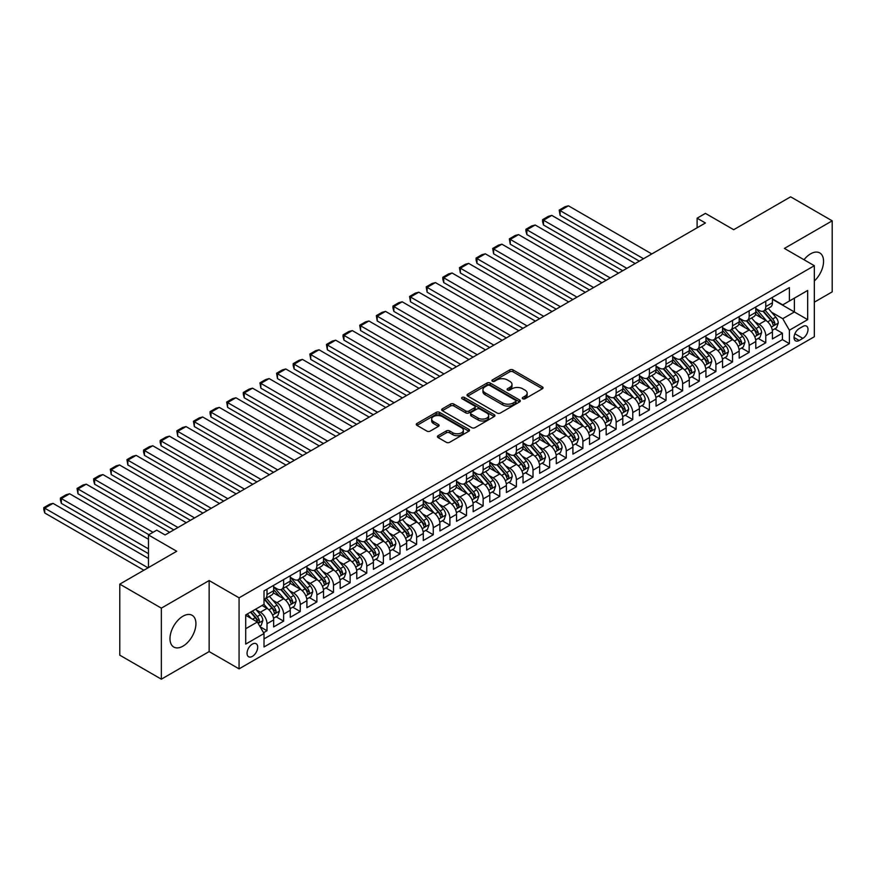 <?xml version="1.0" encoding="UTF-8"?>
<svg xmlns="http://www.w3.org/2000/svg" width="876" height="876" viewBox="0 0 876 876"><rect width="100%" height="100%" fill="white"/><g stroke="black" fill="none" stroke-linecap="round" stroke-linejoin="round"><path stroke-width="1.31" d="M522.753 398.766A1.621 0.931 0 0 0 525.042 398.766L542.375 388.758A2.31 1.336 0 0 0 543.054 387.816A2.31 1.336 0 0 0 542.375 386.874L513.007 369.913A2.31 1.336 0 0 0 509.744 369.913L492.4 379.921A1.621 0.931 0 0 0 491.929 380.578A1.621 0.931 0 0 0 492.4 381.246A1.621 0.931 0 0 0 494.688 381.246L496.933 379.943A7.38 4.26 0 0 1 507.379 379.943L509.821 381.356A7.38 4.26 0 0 1 511.989 384.378A7.38 4.26 0 0 1 509.821 387.389L507.576 388.681A1.621 0.931 0 0 0 507.105 389.349A1.621 0.931 0 0 0 507.576 390.006A1.621 0.931 0 0 0 509.865 390.006L512.11 388.714A7.38 4.26 0 0 1 522.556 388.714L524.998 390.127A7.38 4.26 0 0 1 527.166 393.138A7.38 4.26 0 0 1 524.998 396.149L522.753 397.452A1.621 0.931 0 0 0 522.282 398.109A1.621 0.931 0 0 0 522.753 398.766L522.753 397.452M182.964 646.149A18.341 10.589 120 0 0 194.943 629.986A18.341 10.589 120 0 0 192.129 615.291A18.341 10.589 120 0 0 182.964 616.2A18.341 10.589 120 0 0 170.973 632.362A18.341 10.589 120 0 0 173.787 647.057A18.341 10.589 120 0 0 182.964 646.149M814.33 280.999A18.341 10.589 120 0 0 819.761 252.934A18.341 10.589 120 0 0 810.585 253.843A18.341 10.589 120 0 0 803.993 259.734M252.376 656.376A7.523 4.347 120 0 0 257.292 649.74A7.523 4.347 120 0 0 256.131 643.718A7.523 4.347 120 0 0 252.376 644.09A7.523 4.347 120 0 0 247.459 650.715A7.523 4.347 120 0 0 248.609 656.748A7.523 4.347 120 0 0 252.376 656.376M438.099 435.679A2.31 1.336 0 0 0 437.42 436.62A2.31 1.336 0 0 0 438.099 437.562L446.344 442.325A2.31 1.336 0 0 0 449.607 442.325L468.857 431.2A2.31 1.336 0 0 0 469.536 430.258A2.31 1.336 0 0 0 468.857 429.317L439.489 412.355A2.31 1.336 0 0 0 436.226 412.355L416.965 423.48A2.31 1.336 0 0 0 416.286 424.422A2.31 1.336 0 0 0 416.965 425.364L426.919 431.112A2.31 1.336 0 0 0 430.182 431.112L438.427 426.349A2.31 1.336 0 0 0 439.106 425.407A2.31 1.336 0 0 0 438.427 424.466L433.489 421.619A6.176 3.57 0 0 1 431.682 419.1A6.176 3.57 0 0 1 435.492 415.804A6.176 3.57 0 0 1 442.216 416.571L461.553 427.74A6.176 3.57 0 0 1 463.371 430.258A6.176 3.57 0 0 1 459.55 433.554A6.176 3.57 0 0 1 452.826 432.777L449.607 430.915A2.31 1.336 0 0 0 446.344 430.915L438.099 435.679L438.099 437.562L446.344 432.843L446.344 430.915M814.33 302.176L832.2 291.861L832.2 220.829L790.634 196.826L733.694 229.709L705.432 213.383L697.11 218.19L705.432 222.986L165.082 534.951L156.771 530.144L148.46 534.951L148.46 567.582M161.348 608.141L161.348 679.174L209.145 651.58L209.145 580.547L161.348 608.141L119.782 584.139L176.722 551.267L148.46 534.951M209.145 580.547L239.071 597.826L814.33 265.702L814.33 336.734L239.071 668.859L239.071 597.826M832.2 220.829L784.403 248.423L814.33 265.702M497.097 413.023A2.31 1.336 0 0 0 500.36 413.023L519.61 401.898A2.31 1.336 0 0 0 520.289 400.956A2.31 1.336 0 0 0 519.61 400.014L490.242 383.053A2.31 1.336 0 0 0 486.979 383.053L467.718 394.178A2.31 1.336 0 0 0 467.039 395.12A2.31 1.336 0 0 0 467.718 396.061L497.097 413.023M462.736 399.117A1.621 0.931 0 0 1 464.368 399.346L464.368 397.43L494.239 414.666A2.31 1.336 0 0 1 494.918 415.607A2.31 1.336 0 0 1 494.239 416.549L474.978 427.674A2.31 1.336 0 0 1 471.715 427.674L442.347 410.713L442.347 408.829A2.31 1.336 0 0 0 441.668 409.771A2.31 1.336 0 0 0 442.347 410.713M442.347 408.829L450.582 404.066A2.31 1.336 0 0 1 453.845 404.066L465.758 410.943A2.31 1.336 0 0 0 469.021 410.943L474.496 407.789A2.31 1.336 0 0 0 475.164 406.847A2.31 1.336 0 0 0 474.496 405.906L462.09 398.744A1.621 0.931 0 0 1 461.619 398.087A1.621 0.931 0 0 1 462.616 397.222A1.621 0.931 0 0 1 464.368 397.43M161.348 679.174L119.782 655.171L119.782 584.139M263.556 632.735L267.005 630.742L260.106 626.767M256.175 609.805L260.347 612.215A9.406 5.431 60 0 1 267.005 623.734L273.651 619.901L273.651 626.909L283.627 621.15L276.06 616.781M272.808 600.213L276.98 602.622A9.406 5.431 60 0 1 283.627 614.142L290.274 610.298L290.274 617.306L300.249 611.547L292.694 607.178M289.43 590.61L293.602 593.019A9.406 5.431 60 0 1 300.249 604.539L306.907 600.706L306.907 607.703L316.882 601.954L309.316 597.585M306.053 581.018L310.235 583.427A9.406 5.431 60 0 1 316.882 594.946L323.529 591.103L323.529 598.111L333.504 592.351L325.938 587.982M322.686 571.415L326.858 573.824A9.406 5.431 60 0 1 333.504 585.343L340.162 581.5L340.162 588.508L350.137 582.748L342.571 578.379M339.308 561.812L343.48 564.221A9.406 5.431 60 0 1 350.137 575.74L356.784 571.908L356.784 578.916L366.759 573.156L359.193 568.787M355.93 552.219L360.113 554.628A9.406 5.431 60 0 1 366.759 566.148L373.406 562.304L373.406 569.312L383.381 563.553L375.815 559.184M372.563 542.616L376.735 545.025A9.406 5.431 60 0 1 383.381 556.545L390.039 552.712L390.039 559.709L400.014 553.95L392.448 549.591M389.185 533.024L393.357 535.433A9.406 5.431 60 0 1 400.014 546.952L406.661 543.109L406.661 550.117L416.637 544.357L409.07 539.988M405.807 523.421L409.99 525.83A9.406 5.431 60 0 1 416.637 537.349L423.283 533.506L423.283 540.514L433.259 534.754L425.692 530.385M422.44 513.818L426.612 516.227A9.406 5.431 60 0 1 433.259 527.746L439.916 523.914L439.916 530.922L449.892 525.162L442.325 520.793M439.062 504.226L443.234 506.635A9.406 5.431 60 0 1 449.892 518.154L456.538 514.311L456.538 521.319L466.514 515.559L458.947 511.19M455.684 494.622L459.867 497.031A9.406 5.431 60 0 1 466.514 508.551L473.16 504.707L473.16 511.715L483.136 505.956L475.569 501.598M472.317 485.019L476.489 487.439A9.406 5.431 60 0 1 483.136 498.948L489.793 495.115L489.793 502.123L499.769 496.363L492.202 491.994M488.939 475.427L493.111 477.836A9.406 5.431 60 0 1 499.769 489.355L506.416 485.512L506.416 492.52L516.391 486.76L508.825 482.391M505.561 465.824L509.744 468.233A9.406 5.431 60 0 1 516.391 479.752L523.038 475.92L523.038 482.928L533.013 477.168L525.447 472.799M522.195 456.232L526.366 458.641A9.406 5.431 60 0 1 533.013 470.16L539.671 466.317L539.671 473.325L549.646 467.565L542.08 463.196M538.817 446.629L542.989 449.038A9.406 5.431 60 0 1 549.646 460.557L556.293 456.714L556.293 463.722L566.268 457.962L558.702 453.604M555.439 437.025L559.622 439.445A9.406 5.431 60 0 1 566.268 450.954L572.915 447.121L572.915 454.129L582.89 448.37L575.335 444.001M572.072 427.433L576.244 429.842A9.406 5.431 60 0 1 582.89 441.362L589.548 437.518L589.548 444.526L599.523 438.766L591.957 434.397M588.694 417.83L592.866 420.239A9.406 5.431 60 0 1 599.523 431.759L606.17 427.926L606.17 434.934L616.146 429.174L608.579 424.805M605.327 408.238L609.499 410.647A9.406 5.431 60 0 1 616.146 422.166L622.792 418.323L622.792 425.331L632.768 419.571L625.212 415.202M621.949 398.635L626.121 401.044A9.406 5.431 60 0 1 632.768 412.563L639.425 408.72L639.425 415.728L649.401 409.968L641.834 405.599M638.571 389.032L642.743 391.441A9.406 5.431 60 0 1 649.401 402.96L656.047 399.127L656.047 406.135L666.023 400.376L658.456 396.007M655.204 379.439L659.376 381.848A9.406 5.431 60 0 1 666.023 393.368L672.669 389.524L672.669 396.532L682.645 390.773L675.089 386.404M671.826 369.836L675.998 372.245A9.406 5.431 60 0 1 682.645 383.765L689.303 379.932L689.303 386.929L699.278 381.18L691.712 376.811M688.448 360.244L692.62 362.653A9.406 5.431 60 0 1 699.278 374.172L705.925 370.329L705.925 377.337L715.9 371.577L708.334 367.208M705.081 350.641L709.253 353.05A9.406 5.431 60 0 1 715.9 364.569L722.558 360.726L722.558 367.734L732.533 361.974L724.967 357.605M721.704 341.038L725.875 343.447A9.406 5.431 60 0 1 732.533 354.966L739.18 351.134L739.18 358.142L749.155 352.382L741.589 348.013M738.326 331.446L742.509 333.855A9.406 5.431 60 0 1 749.155 345.374L755.802 341.53L755.802 348.538L765.777 342.779L765.777 335.771A9.406 5.431 -120 0 0 759.131 324.251L754.959 321.842M758.211 338.41L765.777 342.779M273.651 619.901A9.406 5.431 -120 0 0 267.005 608.382L262.012 605.502M290.274 610.298A9.406 5.431 -120 0 0 283.627 598.779L273.345 592.844M306.907 600.706A9.406 5.431 -120 0 0 300.249 589.187L289.978 583.241M323.529 591.103A9.406 5.431 -120 0 0 316.882 579.583L306.6 573.649M340.162 581.5A9.406 5.431 -120 0 0 333.504 569.98L323.222 564.045M356.784 571.908A9.406 5.431 -120 0 0 350.137 560.388L339.855 554.453M373.406 562.304A9.406 5.431 -120 0 0 366.759 550.785L356.477 544.85M390.039 552.712A9.406 5.431 -120 0 0 383.381 541.193L373.099 535.247M406.661 543.109A9.406 5.431 -120 0 0 400.014 531.59L389.732 525.655M423.283 533.506A9.406 5.431 -120 0 0 416.637 521.986L406.355 516.052M439.916 523.914A9.406 5.431 -120 0 0 433.259 512.394L422.977 506.459M456.538 514.311A9.406 5.431 -120 0 0 449.892 502.791L439.61 496.856M473.16 504.707A9.406 5.431 -120 0 0 466.514 493.199L456.232 487.253M489.793 495.115A9.406 5.431 -120 0 0 483.136 483.596L472.854 477.661M506.416 485.512A9.406 5.431 -120 0 0 499.769 473.993L489.487 468.058M523.038 475.92A9.406 5.431 -120 0 0 516.391 464.4L506.109 458.466M539.671 466.317A9.406 5.431 -120 0 0 533.013 454.797L522.731 448.862M556.293 456.714A9.406 5.431 -120 0 0 549.646 445.194L539.364 439.259M572.915 447.121A9.406 5.431 -120 0 0 566.268 435.602L555.986 429.667M589.548 437.518A9.406 5.431 -120 0 0 582.89 425.999L572.608 420.064M606.17 427.926A9.406 5.431 -120 0 0 599.523 416.407L589.241 410.472M622.792 418.323A9.406 5.431 -120 0 0 616.146 406.803L605.863 400.869M639.425 408.72A9.406 5.431 -120 0 0 632.768 397.2L622.486 391.265M656.047 399.127A9.406 5.431 -120 0 0 649.401 387.608L639.119 381.673M672.669 389.524A9.406 5.431 -120 0 0 666.023 378.005L655.741 372.07M689.303 379.932A9.406 5.431 -120 0 0 682.645 368.413L672.363 362.467M705.925 370.329A9.406 5.431 -120 0 0 699.278 358.81L688.996 352.875M722.558 360.726A9.406 5.431 -120 0 0 715.9 349.206L705.618 343.272M739.18 351.134A9.406 5.431 -120 0 0 732.533 339.614L722.251 333.679M755.802 341.53A9.406 5.431 -120 0 0 749.155 330.011L738.873 324.076M802.854 326.463L799.197 328.577A7.293 4.205 120 0 0 794.433 334.993A7.293 4.205 120 0 0 795.55 340.841A7.293 4.205 120 0 0 799.197 340.479L802.854 338.366A7.293 4.205 120 0 0 807.617 331.938A7.293 4.205 120 0 0 806.5 326.102A7.293 4.205 120 0 0 802.854 326.463M245.718 628.727L257.358 622.015L264.015 633.534L264.015 646.97L789.385 343.644L789.385 330.208L782.739 318.689L771.581 312.239M264.015 633.534L245.718 644.09L245.718 614.908L264.015 604.352L264.015 590.906L789.385 287.58L789.385 301.026L807.672 290.46L807.672 319.641L789.385 330.208M273.651 586.876L276.98 588.803A9.406 5.431 60 0 0 281.678 589.263L288.335 585.42A9.406 5.431 -120 0 0 290.274 581.117L290.274 575.74M290.274 577.284L293.602 579.2A9.406 5.431 60 0 0 298.311 579.66L304.957 575.828A9.406 5.431 -120 0 0 306.907 571.524L306.907 566.148M306.907 567.681L310.235 569.597A9.406 5.431 60 0 0 314.933 570.068L321.58 566.225A9.406 5.431 -120 0 0 323.529 561.921L323.529 556.545M323.529 558.078L326.858 560.005A9.406 5.431 60 0 0 331.555 560.465L338.213 556.632A9.406 5.431 -120 0 0 340.162 552.318L340.162 546.942M340.162 548.486L343.48 550.402A9.406 5.431 60 0 0 348.188 550.873L354.835 547.029A9.406 5.431 -120 0 0 356.784 542.726L356.784 537.349M356.784 538.882L360.113 540.799A9.406 5.431 60 0 0 364.81 541.269L371.457 537.426A9.406 5.431 -120 0 0 373.406 533.123L373.406 527.746M373.406 529.29L376.735 531.206A9.406 5.431 60 0 0 381.432 531.666L388.09 527.834A9.406 5.431 -120 0 0 390.039 523.53L390.039 518.154M390.039 519.687L393.357 521.603A9.406 5.431 60 0 0 398.065 522.074L404.712 518.231A9.406 5.431 -120 0 0 406.661 513.927L406.661 508.551M406.661 510.084L409.99 512.011A9.406 5.431 60 0 0 414.687 512.471L421.334 508.638A9.406 5.431 -120 0 0 423.283 504.324L423.283 498.948M423.283 500.492L426.612 502.408A9.406 5.431 60 0 0 431.31 502.879L437.967 499.035A9.406 5.431 -120 0 0 439.916 494.732L439.916 489.355M439.916 490.889L443.234 492.805A9.406 5.431 60 0 0 447.943 493.276L454.589 489.432A9.406 5.431 -120 0 0 456.538 485.129L456.538 479.752M456.538 481.285L459.867 483.213A9.406 5.431 60 0 0 464.565 483.672L471.211 479.84A9.406 5.431 -120 0 0 473.16 475.537L473.16 470.16M473.16 471.693L476.489 473.609A9.406 5.431 60 0 0 481.187 474.08L487.844 470.237A9.406 5.431 -120 0 0 489.793 465.933L489.793 460.557M489.793 462.09L493.111 464.017A9.406 5.431 60 0 0 497.82 464.477L504.466 460.634A9.406 5.431 -120 0 0 506.416 456.33L506.416 450.954M506.416 452.498L509.744 454.414A9.406 5.431 60 0 0 514.442 454.885L521.089 451.041A9.406 5.431 -120 0 0 523.038 446.738L523.038 441.362M523.038 442.895L526.366 444.811A9.406 5.431 60 0 0 531.064 445.282L537.722 441.438A9.406 5.431 -120 0 0 539.671 437.135L539.671 431.759M539.671 433.291L542.989 435.219A9.406 5.431 60 0 0 547.697 435.679L554.344 431.846A9.406 5.431 -120 0 0 556.293 427.532L556.293 422.166M556.293 423.699L559.622 425.616A9.406 5.431 60 0 0 564.319 426.086L570.966 422.243A9.406 5.431 -120 0 0 572.915 417.94L572.915 412.563M572.915 414.096L576.244 416.023A9.406 5.431 60 0 0 580.952 416.483L587.599 412.64A9.406 5.431 -120 0 0 589.548 408.336L589.548 402.96M589.548 404.504L592.866 406.42A9.406 5.431 60 0 0 597.574 406.88L604.221 403.048A9.406 5.431 -120 0 0 606.17 398.744L606.17 393.368M606.17 394.901L609.499 396.817A9.406 5.431 60 0 0 614.196 397.288L620.854 393.444A9.406 5.431 -120 0 0 622.792 389.141L622.792 383.765M622.792 385.298L626.121 387.225A9.406 5.431 60 0 0 630.83 387.685L637.476 383.852A9.406 5.431 -120 0 0 639.425 379.538L639.425 374.172M639.425 375.705L642.743 377.622A9.406 5.431 60 0 0 647.452 378.093L654.098 374.249A9.406 5.431 -120 0 0 656.047 369.946L656.047 364.569M656.047 366.102L659.376 368.03A9.406 5.431 60 0 0 664.074 368.489L670.731 364.646A9.406 5.431 -120 0 0 672.669 360.343L672.669 354.966M672.669 356.51L675.998 358.426A9.406 5.431 60 0 0 680.707 358.886L687.353 355.054A9.406 5.431 -120 0 0 689.303 350.75L689.303 345.374M689.303 346.907L692.62 348.823A9.406 5.431 60 0 0 697.329 349.294L703.976 345.451A9.406 5.431 -120 0 0 705.925 341.147L705.925 335.771M705.925 337.304L709.253 339.231A9.406 5.431 60 0 0 713.951 339.691L720.609 335.858A9.406 5.431 -120 0 0 722.558 331.544L722.558 326.168M722.558 327.712L725.875 329.628A9.406 5.431 60 0 0 730.584 330.099L737.231 326.255A9.406 5.431 -120 0 0 739.18 321.952L739.18 316.575M739.18 318.108L742.509 320.025A9.406 5.431 60 0 0 747.206 320.496L753.853 316.652A9.406 5.431 -120 0 0 755.802 312.349L755.802 306.972M264.015 638.9L782.41 339.614L782.41 333.176L772.435 338.935L772.435 331.927A9.406 5.431 -120 0 0 765.777 320.419L755.495 314.473M755.802 308.516L759.131 310.433A9.406 5.431 -120 0 0 763.828 310.892A9.406 5.431 -120 0 0 765.777 306.589L765.777 301.213M763.828 310.892L770.486 307.06A9.406 5.431 -120 0 0 772.435 302.757L772.435 297.38M267.005 589.187L267.005 594.552A9.406 5.431 60 0 1 265.056 598.866A9.406 5.431 60 0 1 264.015 599.239M265.056 598.866L271.702 595.023A9.406 5.431 -120 0 0 273.651 590.72L273.651 585.343M283.627 579.583L283.627 584.96A9.406 5.431 60 0 1 281.678 589.263M300.249 569.98L300.249 575.357A9.406 5.431 60 0 1 298.311 579.66M316.882 560.388L316.882 565.765A9.406 5.431 60 0 1 314.933 570.068M333.504 550.785L333.504 556.161A9.406 5.431 60 0 1 331.555 560.465M350.137 541.193L350.137 546.558A9.406 5.431 60 0 1 348.188 550.873M366.759 531.59L366.759 536.966A9.406 5.431 60 0 1 364.81 541.269M383.381 521.986L383.381 527.363A9.406 5.431 60 0 1 381.432 531.666M400.014 512.394L400.014 517.771A9.406 5.431 60 0 1 398.065 522.074M416.637 502.791L416.637 508.168A9.406 5.431 60 0 1 414.687 512.471M433.259 493.188L433.259 498.564A9.406 5.431 60 0 1 431.31 502.879M449.892 483.596L449.892 488.972A9.406 5.431 60 0 1 447.943 493.276M466.514 473.993L466.514 479.369A9.406 5.431 60 0 1 464.565 483.672M483.136 464.4L483.136 469.777A9.406 5.431 60 0 1 481.187 474.08M499.769 454.797L499.769 460.174A9.406 5.431 60 0 1 497.82 464.477M516.391 445.194L516.391 450.571A9.406 5.431 60 0 1 514.442 454.885M533.013 435.602L533.013 440.978A9.406 5.431 60 0 1 531.064 445.282M549.646 425.999L549.646 431.375A9.406 5.431 60 0 1 547.697 435.679M566.268 416.407L566.268 421.783A9.406 5.431 60 0 1 564.319 426.086M582.89 406.803L582.89 412.18A9.406 5.431 60 0 1 580.952 416.483M599.523 397.2L599.523 402.577A9.406 5.431 60 0 1 597.574 406.88M616.146 387.608L616.146 392.985A9.406 5.431 60 0 1 614.196 397.288M632.768 378.005L632.768 383.381A9.406 5.431 60 0 1 630.83 387.685M649.401 368.413L649.401 373.778A9.406 5.431 60 0 1 647.452 378.093M666.023 358.81L666.023 364.186A9.406 5.431 60 0 1 664.074 368.489M682.645 349.206L682.645 354.583A9.406 5.431 60 0 1 680.707 358.886M699.278 339.614L699.278 344.991A9.406 5.431 60 0 1 697.329 349.294M715.9 330.011L715.9 335.388A9.406 5.431 60 0 1 713.951 339.691M732.533 320.408L732.533 325.784A9.406 5.431 60 0 1 730.584 330.099M749.155 310.816L749.155 316.192A9.406 5.431 60 0 1 747.206 320.496M749.155 345.374L749.155 352.382M732.533 354.966L732.533 361.974M715.9 364.569L715.9 371.577M699.278 374.172L699.278 381.18M682.645 383.765L682.645 390.773M666.023 393.368L666.023 400.376M649.401 402.96L649.401 409.968M632.768 412.563L632.768 419.571M616.146 422.166L616.146 429.174M599.523 431.759L599.523 438.766M582.89 441.362L582.89 448.37M566.268 450.954L566.268 457.962M549.646 460.557L549.646 467.565M533.013 470.16L533.013 477.168M516.391 479.752L516.391 486.76M499.769 489.355L499.769 496.363M483.136 498.948L483.136 505.956M466.514 508.551L466.514 515.559M449.892 518.154L449.892 525.162M433.259 527.746L433.259 534.754M416.637 537.349L416.637 544.357M400.014 546.952L400.014 553.95M383.381 556.545L383.381 563.553M366.759 566.148L366.759 573.156M350.137 575.74L350.137 582.748M333.504 585.343L333.504 592.351M316.882 594.946L316.882 601.954M300.249 604.539L300.249 611.547M283.627 614.142L283.627 621.15M267.005 623.734L267.005 630.742M257.358 622.015L245.718 615.291M782.739 318.689L794.379 311.965L794.379 298.147L807.672 290.46M772.435 299.296L807.672 319.641M772.435 298.913L782.739 304.859L789.385 301.026M209.145 651.58L239.071 668.859M697.11 218.19L697.11 227.782M774.844 328.818L782.41 333.176M782.41 339.614L789.385 343.644M523.399 398.996L524.998 398.076A7.38 4.26 0 0 0 527.166 395.054L527.166 393.138M511.989 384.378L511.989 386.294A7.38 4.26 0 0 1 509.821 389.305L508.222 390.236M542.375 386.874L542.375 388.758L513.007 371.829A2.31 1.336 0 0 0 509.744 371.829L493.046 381.476M519.588 401.92L490.242 384.98A2.31 1.336 0 0 0 486.979 384.98L467.751 396.072L467.718 394.178M515.537 401.613A1.621 0.931 0 0 0 516.008 400.956A1.621 0.931 0 0 0 515.537 400.299L489.75 385.407A1.621 0.931 0 0 0 487.461 385.407L485.096 386.776A7.38 4.26 0 0 0 482.939 389.798A7.38 4.26 0 0 0 485.096 392.809L502.725 402.982A7.38 4.26 0 0 0 513.172 402.982L515.537 401.613L515.537 403.54A1.621 0.931 0 0 0 516.008 402.883L516.008 400.956M482.939 389.798L482.939 391.714A7.38 4.26 0 0 0 485.096 394.726L485.096 392.809M515.537 403.54L513.172 404.909A7.38 4.26 0 0 1 502.725 404.909L485.096 394.726M442.369 410.724L450.582 405.982L450.582 404.066M475.164 406.847L475.164 408.764A2.31 1.336 0 0 1 474.496 409.705L469.021 412.87A2.31 1.336 0 0 1 465.758 412.87L453.845 405.982A2.31 1.336 0 0 0 450.582 405.982M464.368 399.346L494.206 416.571M478.121 418.082A6.176 3.57 0 0 0 484.855 418.859A6.176 3.57 0 0 0 488.666 415.563A6.176 3.57 0 0 0 486.848 413.045L480.037 409.114A2.31 1.336 0 0 0 476.774 409.114L471.31 412.267A2.31 1.336 0 0 0 470.631 413.209A2.31 1.336 0 0 0 471.31 414.151L478.121 418.082L478.121 419.998A6.176 3.57 0 0 0 484.855 420.776A6.176 3.57 0 0 0 488.666 417.48L488.666 415.563M470.631 413.209L470.631 415.125A2.31 1.336 0 0 0 471.31 416.067L471.31 414.151M478.121 419.998L471.31 416.067M463.371 430.258L463.371 432.186A6.176 3.57 0 0 1 459.55 435.471A6.176 3.57 0 0 1 452.826 434.704L449.607 432.843A2.31 1.336 0 0 0 446.344 432.843M431.682 419.1L431.682 421.017A6.176 3.57 0 0 0 433.489 423.535L433.489 421.619M438.394 426.371L433.489 423.535M468.835 431.222L439.489 414.282A2.31 1.336 0 0 0 436.226 414.282L416.998 425.375L416.965 423.48M772.293 330.285L776.585 327.81L778.249 323.003A6.231 3.603 -120 0 0 775.818 317.156L768.23 308.363M643.499 258.738L560.114 210.601L568.425 205.805L651.81 253.941M766.708 321.021L757.696 310.597A17.991 10.381 -120 0 0 755.802 308.615M560.114 215.397L559.206 210.076L560.114 210.601L560.114 215.397L639.338 261.136M761.759 318.097L756.722 312.261A14.936 8.618 -120 0 0 755.802 311.254M762.985 311.232L770.672 320.134A6.231 3.603 60 0 1 772.895 324.427C773.826 325.675 774.493 325.292 774.888 323.266A6.231 3.603 -120 0 0 772.665 318.974L765.066 310.181M763.434 311.09L771.69 320.649A3.175 1.829 60 0 1 772.49 321.886L774.888 323.266M772.895 324.427L773.344 325.16M559.206 210.076L565.02 206.714L568.425 205.805M755.659 339.888L759.963 337.402L761.627 332.606A6.231 3.603 -120 0 0 759.196 326.759L751.597 317.955M626.866 268.341L543.492 220.204L551.803 215.397L635.188 263.545M750.075 330.624L741.074 320.189A17.991 10.381 -120 0 0 739.18 318.218M543.492 225.001L542.572 221.595L542.572 219.679L543.492 220.204L543.492 225.001L622.716 270.739M745.137 327.69L740.1 321.864A14.936 8.618 -120 0 0 739.18 320.857M746.363 320.835L754.039 329.726A6.231 3.603 60 0 1 756.262 334.019C757.203 335.278 757.86 334.895 758.255 332.869A6.231 3.603 -120 0 0 756.032 328.577L748.443 319.784M746.812 320.693L755.068 330.252A3.175 1.829 60 0 1 755.868 331.489L758.255 332.869M756.262 334.019L756.722 334.763M542.572 219.679L548.398 216.317L551.803 215.397M739.037 349.48L743.33 347.005L744.994 342.198A6.231 3.603 -120 0 0 742.574 336.351L734.975 327.558M610.243 277.944L526.87 229.797L535.181 225.001L618.555 273.137M733.453 340.216L724.441 329.792A17.991 10.381 -120 0 0 722.558 327.81M526.87 234.604L525.95 231.187L525.95 229.271L526.87 229.797L526.87 234.604L606.082 280.342M728.514 337.293L723.477 331.457A14.936 8.618 -120 0 0 722.558 330.46M729.73 330.427L737.417 339.33A6.231 3.603 60 0 1 739.64 343.622C740.57 344.87 741.238 344.487 741.633 342.472A6.231 3.603 -120 0 0 739.41 338.18L731.81 329.376M730.19 330.285L738.435 339.844A3.175 1.829 60 0 1 739.245 341.092L741.633 342.472M739.64 343.622L740.089 344.356M525.95 229.271L531.765 225.909L535.181 225.001M722.415 359.083L726.708 356.598L728.372 351.802A6.231 3.603 -120 0 0 725.941 345.954L718.353 337.161M593.621 287.536L510.237 239.4L518.548 234.604L601.932 282.74M716.831 349.82L707.819 339.384A17.991 10.381 -120 0 0 705.925 337.413M510.237 244.196L509.328 238.874L510.237 239.4L510.237 244.196L589.46 289.934M711.881 346.896L706.844 341.06A14.936 8.618 -120 0 0 705.925 340.052M713.108 340.03L720.795 348.922A6.231 3.603 60 0 1 723.007 353.214C723.948 354.473 724.616 354.09 725.01 352.064A6.231 3.603 -120 0 0 722.788 347.772L715.188 338.979M713.557 339.888L721.813 349.447A3.175 1.829 60 0 1 722.612 350.685L725.01 352.064M723.007 353.214L723.466 353.959M509.328 238.874L515.143 235.513L518.548 234.604M705.782 368.686L710.086 366.201L711.75 361.405A6.231 3.603 -120 0 0 709.319 355.546L701.72 346.754M576.988 297.139L493.615 249.003L501.926 244.196L585.299 292.332M700.198 359.412L691.186 348.987A17.991 10.381 -120 0 0 689.303 347.005M493.615 253.799L492.695 248.466L493.615 249.003L493.615 253.799L572.838 299.537M695.259 356.488L690.222 350.652A14.936 8.618 -120 0 0 689.303 349.655M696.486 349.634L704.162 358.525A6.231 3.603 60 0 1 706.385 362.817C707.326 364.077 707.983 363.682 708.377 361.668A6.231 3.603 -120 0 0 706.155 357.375L698.566 348.582M696.935 349.48L705.191 359.04A3.175 1.829 60 0 1 705.99 360.288L708.377 361.668M706.385 362.817L706.844 363.562M492.695 248.466L498.521 245.116L501.926 244.196M689.16 378.279L693.453 375.804L695.117 370.997A6.231 3.603 -120 0 0 692.697 365.15L685.098 356.357M560.366 306.731L476.993 258.595L485.304 253.799L568.677 301.935M683.576 369.015L674.564 358.591A17.991 10.381 -120 0 0 672.669 356.609M476.993 263.402L476.073 259.986L476.073 258.07L476.993 258.595L476.993 263.402L556.205 309.14M678.637 366.091L673.589 360.255A14.936 8.618 -120 0 0 672.669 359.248M679.853 359.226L687.54 368.128A6.231 3.603 60 0 1 689.762 372.42C690.693 373.669 691.361 373.285 691.755 371.271A6.231 3.603 -120 0 0 689.532 366.978L681.933 358.175M680.302 359.083L688.558 368.643A3.175 1.829 60 0 1 689.357 369.88L691.755 371.271M689.762 372.42L690.211 373.154M476.073 258.07L481.888 254.708L485.304 253.799M672.538 387.882L676.83 385.396L678.495 380.6A6.231 3.603 -120 0 0 676.064 374.753L668.476 365.949M543.744 316.335L460.36 268.198L468.671 263.391L552.055 311.538M666.954 378.618L657.942 368.183A17.991 10.381 -120 0 0 656.047 366.212M460.36 272.994L459.451 267.673L460.36 268.198L460.36 272.994L539.583 318.733M662.004 375.684L656.967 369.858A14.936 8.618 -120 0 0 656.047 368.851M663.231 368.829L670.917 377.72A6.231 3.603 60 0 1 673.129 382.013C674.071 383.272 674.739 382.889 675.133 380.863A6.231 3.603 -120 0 0 672.91 376.57L665.311 367.778M663.679 368.686L671.936 378.246A3.175 1.829 60 0 1 672.735 379.483L675.133 380.863M673.129 382.013L673.589 382.757M459.451 267.673L465.265 264.311L468.671 263.391M655.905 397.474L660.208 394.999L661.862 390.192A6.231 3.603 -120 0 0 659.442 384.345L651.843 375.552M527.111 325.938L443.738 277.791L452.049 272.994L535.422 321.131M650.32 388.21L641.309 377.786A17.991 10.381 -120 0 0 639.425 375.804M443.738 282.598L442.818 279.192L442.818 277.265L443.738 277.791L443.738 282.598L522.961 328.336M645.382 385.287L640.345 379.45A14.936 8.618 -120 0 0 639.425 378.454M646.608 378.432L654.284 387.323A6.231 3.603 60 0 1 656.507 391.616C657.449 392.864 658.106 392.481 658.5 390.466A6.231 3.603 -120 0 0 656.277 386.174L648.689 377.381M647.057 378.279L655.314 387.838A3.175 1.829 60 0 1 656.113 389.086L658.5 390.466M656.507 391.616L656.956 392.349M442.818 277.265L448.643 273.903L452.049 272.994M639.283 407.077L643.575 404.592L645.24 399.795A6.231 3.603 -120 0 0 642.82 393.948L635.22 385.155M510.489 335.53L427.105 287.394L435.427 282.598L518.8 330.734M633.698 397.813L624.687 387.378A17.991 10.381 -120 0 0 622.792 385.407M427.105 292.19L426.196 286.868L427.105 287.394L427.105 292.19L506.328 337.928M628.76 394.89L623.712 389.053A14.936 8.618 -120 0 0 622.792 388.046M629.975 388.024L637.662 396.927A6.231 3.603 60 0 1 639.885 401.219C640.816 402.467 641.484 402.084 641.878 400.058A6.231 3.603 -120 0 0 639.655 395.766L632.056 386.973M630.424 387.882L638.681 397.441A3.175 1.829 60 0 1 639.48 398.679L641.878 400.058M639.885 401.219L640.334 401.953M426.196 286.868L432.01 283.506L435.427 282.598M622.661 416.68L626.953 414.195L628.618 409.399A6.231 3.603 -120 0 0 626.187 403.54L618.587 394.748M493.867 345.133L410.483 296.997L418.794 292.19L502.178 340.326M617.065 407.417L608.064 396.981A17.991 10.381 -120 0 0 606.17 394.999M410.483 301.793L409.574 296.46L410.483 296.997L410.483 301.793L489.706 347.531M612.127 404.482L607.09 398.646A14.936 8.618 -120 0 0 606.17 397.649M613.353 397.627L621.04 406.519A6.231 3.603 60 0 1 623.252 410.811C624.194 412.07 624.862 411.687 625.256 409.661A6.231 3.603 -120 0 0 623.033 405.369L615.434 396.576M613.802 397.474L622.059 407.033A3.175 1.829 60 0 1 622.858 408.282L625.256 409.661M623.252 410.811L623.712 411.556M409.574 296.46L415.388 293.11L418.794 292.19M606.028 426.273L610.331 423.798L611.985 418.991A6.231 3.603 -120 0 0 609.565 413.144L601.965 404.351M477.234 354.725L393.861 306.589L402.172 301.793L485.545 349.929M600.443 417.009L591.431 406.584A17.991 10.381 -120 0 0 589.548 404.602M393.861 311.396L392.941 307.98L392.941 306.063L393.861 306.589L393.861 311.396L473.084 357.134M595.505 414.085L590.468 408.249A14.936 8.618 -120 0 0 589.548 407.241M596.72 407.22L604.407 416.122A6.231 3.603 60 0 1 606.63 420.414C607.572 421.663 608.229 421.279 608.623 419.265A6.231 3.603 -120 0 0 606.4 414.972L598.812 406.168M597.18 407.077L605.436 416.637A3.175 1.829 60 0 1 606.236 417.874L608.623 419.265M606.63 420.414L607.079 421.148M392.941 306.063L398.766 302.702L402.172 301.793M589.406 435.876L593.698 433.39L595.362 428.594A6.231 3.603 -120 0 0 592.942 422.747L585.343 413.943M460.612 364.328L377.227 316.192L385.55 311.396L468.923 359.532M583.821 426.612L574.809 416.177A17.991 10.381 -120 0 0 572.915 414.206M377.227 320.988L376.319 315.667L377.227 316.192L377.227 320.988L456.451 366.726M578.883 423.677L573.835 417.852A14.936 8.618 -120 0 0 572.915 416.845M580.098 416.823L587.785 425.714A6.231 3.603 60 0 1 590.008 430.006C590.939 431.266 591.607 430.882 592.001 428.857A6.231 3.603 -120 0 0 589.778 424.564L582.179 415.772M580.547 416.68L588.803 426.24A3.175 1.829 60 0 1 589.603 427.477L592.001 428.857M590.008 430.006L590.457 430.751M376.319 315.667L382.133 312.305L385.55 311.396M572.784 445.468L577.076 442.993L578.74 438.197A6.231 3.603 -120 0 0 576.309 432.339L568.71 423.546M443.99 373.932L360.605 325.784L368.916 320.988L452.301 369.125M567.188 436.204L558.187 425.78A17.991 10.381 -120 0 0 556.293 423.798M360.605 330.591L359.697 325.259L360.605 325.784L360.605 330.591L439.829 376.33M562.25 433.281L557.213 427.444A14.936 8.618 -120 0 0 556.293 426.448M563.476 426.426L571.152 435.317A6.231 3.603 60 0 1 573.375 439.61C574.317 440.858 574.985 440.475 575.379 438.46A6.231 3.603 -120 0 0 573.156 434.167L565.557 425.375M563.925 426.273L572.181 435.832A3.175 1.829 60 0 1 572.981 437.08L575.379 438.46M573.375 439.61L573.835 440.343M359.697 325.259L365.511 321.897L368.916 320.988M556.15 455.071L560.454 452.585L562.107 447.789A6.231 3.603 -120 0 0 559.687 441.942L552.088 433.149M427.357 383.524L343.983 335.388L352.294 330.591L435.668 378.728M550.566 445.807L541.554 435.372A17.991 10.381 -120 0 0 539.671 433.401M343.983 340.184L343.063 336.778L343.063 334.862L343.983 335.388L343.983 340.184L423.207 385.922M545.628 442.884L540.591 437.047A14.936 8.618 -120 0 0 539.671 436.04M546.843 436.018L554.53 444.92A6.231 3.603 60 0 1 556.753 449.213C557.694 450.461 558.351 450.078 558.746 448.052A6.231 3.603 -120 0 0 556.523 443.76L548.934 434.967M547.303 435.876L555.559 445.435A3.175 1.829 60 0 1 556.359 446.672L558.746 448.052M556.753 449.213L557.202 449.946M343.063 334.862L348.889 331.5L352.294 330.591M539.528 464.674L543.821 462.189L545.485 457.392A6.231 3.603 -120 0 0 543.054 451.534L535.466 442.741M410.735 393.127L327.35 344.991L335.672 340.184L419.046 388.331M533.944 455.41L524.932 444.975A17.991 10.381 -120 0 0 523.038 442.993M327.35 349.787L326.441 344.454L327.35 344.991L327.35 349.787L406.574 395.525M529.005 452.476L523.957 446.65A14.936 8.618 -120 0 0 523.038 445.643M530.221 445.621L537.908 454.513A6.231 3.603 60 0 1 540.131 458.805C541.061 460.064 541.729 459.681 542.124 457.655A6.231 3.603 -120 0 0 539.901 453.363L532.301 444.57M530.67 445.479L538.926 455.027A3.175 1.829 60 0 1 539.726 456.276L542.124 457.655M540.131 458.805L540.58 459.55M326.441 344.454L332.256 341.103L335.672 340.184M522.906 474.266L527.199 471.792L528.863 466.985A6.231 3.603 -120 0 0 526.432 461.137L518.833 452.345M394.112 402.719L310.728 354.583L319.039 349.787L402.423 397.923M517.311 465.003L508.31 454.578A17.991 10.381 -120 0 0 506.416 452.596M310.728 359.39L309.819 354.057L310.728 354.583L310.728 359.39L389.951 405.128M512.372 462.079L507.335 456.243A14.936 8.618 -120 0 0 506.416 455.246M513.599 455.213L521.275 464.116A6.231 3.603 60 0 1 523.498 468.408C524.439 469.656 525.107 469.273 525.501 467.258A6.231 3.603 -120 0 0 523.279 462.966L515.679 454.162M514.048 455.071L522.304 464.63A3.175 1.829 60 0 1 523.103 465.868L525.501 467.258M523.498 468.408L523.957 469.142M309.819 354.057L315.634 350.696L319.039 349.787M506.273 483.87L510.577 481.384L512.23 476.588A6.231 3.603 -120 0 0 509.81 470.74L502.211 461.937M377.479 412.322L294.106 364.186L302.417 359.39L385.79 407.526M500.689 474.606L491.677 464.17A17.991 10.381 -120 0 0 489.793 462.2M294.106 368.982L293.186 365.577L293.186 363.66L294.106 364.186L294.106 368.982L373.329 414.72M495.75 471.682L490.713 465.846A14.936 8.618 -120 0 0 489.793 464.838M496.966 464.817L504.653 473.708A6.231 3.603 60 0 1 506.875 478C507.806 479.26 508.474 478.876 508.868 476.851A6.231 3.603 -120 0 0 506.646 472.558L499.057 463.765M497.426 464.674L505.682 474.234A3.175 1.829 60 0 1 506.481 475.471L508.868 476.851M506.875 478L507.324 478.745M293.186 363.66L299.012 360.299L302.417 359.39M489.651 493.462L493.944 490.987L495.608 486.191A6.231 3.603 -120 0 0 493.177 480.333L485.589 471.54M360.857 421.925L277.473 373.789L285.795 368.982L369.168 417.118M484.067 484.198L475.055 473.774A17.991 10.381 -120 0 0 473.16 471.792M277.473 378.585L276.564 373.253L277.473 373.789L277.473 378.585L356.696 424.323M479.117 481.274L474.08 475.438A14.936 8.618 -120 0 0 473.16 474.442M480.344 474.42L488.031 483.311A6.231 3.603 60 0 1 490.253 487.603C491.184 488.852 491.852 488.469 492.246 486.454A6.231 3.603 -120 0 0 490.023 482.161L482.424 473.368M480.793 474.266L489.049 483.826A3.175 1.829 60 0 1 489.848 485.074L492.246 486.454M490.253 487.603L490.702 488.337M276.564 373.253L282.379 369.891L285.795 368.982M473.029 503.065L477.321 500.59L478.986 495.783A6.231 3.603 -120 0 0 476.555 489.936L468.956 481.143M344.224 431.518L260.851 383.381L269.162 378.585L352.546 426.721M467.434 493.801L458.433 483.366A17.991 10.381 -120 0 0 456.538 481.395M260.851 388.178L259.942 382.856L260.851 383.381L260.851 388.178L340.074 433.916M462.495 490.878L457.458 485.041A14.936 8.618 -120 0 0 456.538 484.034M463.722 484.012L471.397 492.914A6.231 3.603 60 0 1 473.62 497.207C474.562 498.455 475.23 498.072 475.613 496.046A6.231 3.603 -120 0 0 473.401 491.754L465.802 482.961M464.17 483.87L472.427 493.429A3.175 1.829 60 0 1 473.226 494.666L475.613 496.046M473.62 497.207L474.08 497.94M259.942 382.856L265.756 379.494L269.162 378.585M456.396 512.668L460.699 510.182L462.353 505.386A6.231 3.603 -120 0 0 459.933 499.528L452.334 490.735M327.602 441.121L244.229 392.985L252.54 388.178L335.913 436.325M450.811 503.404L441.8 492.969A17.991 10.381 -120 0 0 439.916 490.998M244.229 397.781L243.309 394.375L243.309 392.459L244.229 392.985L244.229 397.781L323.452 443.519M445.873 500.47L440.836 494.644A14.936 8.618 -120 0 0 439.916 493.637M447.089 493.615L454.775 502.506A6.231 3.603 60 0 1 456.998 506.799C457.929 508.058 458.597 507.675 458.991 505.649A6.231 3.603 -120 0 0 456.768 501.357L449.18 492.564M447.548 493.473L455.805 503.032A3.175 1.829 60 0 1 456.604 504.269L458.991 505.649M456.998 506.799L457.447 507.543M243.309 392.459L249.134 389.097L252.54 388.178M439.774 522.26L444.066 519.786L445.731 514.979A6.231 3.603 -120 0 0 443.3 509.131L435.711 500.338M310.98 450.713L227.596 402.577L235.907 397.781L319.291 445.917M434.189 512.997L425.178 502.572A17.991 10.381 -120 0 0 423.283 500.59M227.596 407.384L226.687 402.051L227.596 402.577L227.596 407.384L306.819 453.122M429.24 510.073L424.203 504.237A14.936 8.618 -120 0 0 423.283 503.24M430.466 503.207L438.153 512.11A6.231 3.603 60 0 1 440.376 516.402C441.307 517.65 441.975 517.267 442.369 515.252A6.231 3.603 -120 0 0 440.146 510.96L432.547 502.156M430.915 503.065L439.172 512.624A3.175 1.829 60 0 1 439.971 513.873L442.369 515.252M440.376 516.402L440.825 517.136M226.687 402.051L232.501 398.69L235.907 397.781M423.141 531.863L427.444 529.378L429.109 524.582A6.231 3.603 -120 0 0 426.678 518.734L419.078 509.941M294.347 460.316L210.974 412.18L219.285 407.384L302.669 455.52M417.556 522.6L408.555 512.164A17.991 10.381 -120 0 0 406.661 510.193M210.974 416.976L210.054 413.571L210.054 411.654L210.974 412.18L210.974 416.976L290.197 462.714M412.618 519.676L407.581 513.84A14.936 8.618 -120 0 0 406.661 512.832M413.844 512.81L421.52 521.702A6.231 3.603 60 0 1 423.743 525.994C424.685 527.253 425.342 526.87 425.736 524.844A6.231 3.603 -120 0 0 423.524 520.552L415.925 511.759M414.293 512.668L422.55 522.227A3.175 1.829 60 0 1 423.349 523.465L425.736 524.844M423.743 525.994L424.203 526.739M210.054 411.654L215.879 408.293L219.285 407.384M406.519 541.456L410.822 538.981L412.476 534.185A6.231 3.603 -120 0 0 410.056 528.327L402.456 519.534M277.725 469.919L194.352 421.783L202.663 416.976L286.036 465.112M400.934 532.192L391.922 521.768A17.991 10.381 -120 0 0 390.039 519.786M194.352 426.579L193.432 421.246L194.352 421.783L194.352 426.579L273.564 472.317M395.996 529.268L390.959 523.432A14.936 8.618 -120 0 0 390.039 522.435M397.211 522.414L404.898 531.305A6.231 3.603 60 0 1 407.121 535.597C408.052 536.846 408.72 536.462 409.114 534.448A6.231 3.603 -120 0 0 406.891 530.155L399.292 521.362M397.671 522.26L405.927 531.82A3.175 1.829 60 0 1 406.727 533.068L409.114 534.448M407.121 535.597L407.57 536.342M193.432 421.246L199.257 417.896L202.663 416.976M389.897 551.059L394.189 548.584L395.853 543.777A6.231 3.603 -120 0 0 393.423 537.93L385.834 529.137M261.103 479.511L177.719 431.375L186.03 426.579L269.414 474.715M384.312 541.795L375.3 531.371A17.991 10.381 -120 0 0 373.406 529.389M177.719 436.171L176.81 430.85L177.719 431.375L177.719 436.171L256.942 481.91M379.363 538.871L374.326 533.035A14.936 8.618 -120 0 0 373.406 532.028M380.589 532.006L388.276 540.908A6.231 3.603 60 0 1 390.499 545.2C391.43 546.449 392.098 546.066 392.492 544.04A6.231 3.603 -120 0 0 390.269 539.747L382.67 530.955M381.038 531.863L389.294 541.423A3.175 1.829 60 0 1 390.094 542.66L392.492 544.04M390.499 545.2L390.948 545.934M176.81 430.85L182.624 427.488L186.03 426.579M373.264 560.662L377.567 558.176L379.231 553.38A6.231 3.603 -120 0 0 376.8 547.533L369.201 538.729M244.47 489.115L161.096 440.978L169.407 436.171L252.792 484.319M367.679 551.398L358.678 540.963A17.991 10.381 -120 0 0 356.784 538.992M161.096 445.774L160.177 442.369L160.177 440.453L161.096 440.978L161.096 445.774L240.32 491.513M362.741 548.464L357.704 542.638A14.936 8.618 -120 0 0 356.784 541.631M363.967 541.609L371.643 550.5A6.231 3.603 60 0 1 373.866 554.793C374.808 556.052 375.465 555.669 375.859 553.643A6.231 3.603 -120 0 0 373.647 549.351L366.048 540.558M364.416 541.467L372.672 551.026A3.175 1.829 60 0 1 373.472 552.263L375.859 553.643M373.866 554.793L374.326 555.537M160.177 440.453L166.002 437.091L169.407 436.171M356.641 570.254L360.934 567.779L362.598 562.972A6.231 3.603 -120 0 0 360.178 557.125L352.579 548.332M227.848 498.718L144.474 450.571L152.785 445.774L236.159 493.911M351.057 560.99L342.045 550.566A17.991 10.381 -120 0 0 340.162 548.584M144.474 455.378L143.554 451.961L143.554 450.045L144.474 450.571L144.474 455.378L223.687 501.116M346.119 558.067L341.082 552.23A14.936 8.618 -120 0 0 340.162 551.234M347.334 551.201L355.021 560.103A6.231 3.603 60 0 1 357.244 564.396C358.175 565.644 358.842 565.261 359.237 563.246A6.231 3.603 -120 0 0 357.014 558.954L349.415 550.161M347.794 551.059L356.05 560.618A3.175 1.829 60 0 1 356.85 561.866L359.237 563.246M357.244 564.396L357.693 565.13M143.554 450.045L149.38 446.683L152.785 445.774M340.019 579.857L344.312 577.372L345.976 572.575A6.231 3.603 -120 0 0 343.545 566.728L335.957 557.935M211.226 508.31L127.841 460.174L136.152 455.378L219.537 503.514M334.435 570.594L325.423 560.158A17.991 10.381 -120 0 0 323.529 558.187M127.841 464.97L126.932 459.648L127.841 460.174L127.841 464.97L207.064 510.708M329.485 567.67L324.449 561.834A14.936 8.618 -120 0 0 323.529 560.826M330.712 560.804L338.399 569.707A6.231 3.603 60 0 1 340.611 573.988C341.552 575.247 342.22 574.864 342.615 572.838A6.231 3.603 -120 0 0 340.392 568.546L332.792 559.753M331.161 560.662L339.417 570.221A3.175 1.829 60 0 1 340.216 571.459L342.615 572.838M340.611 573.988L341.071 574.733M126.932 459.648L132.747 456.286L136.152 455.378M323.386 589.46L327.69 586.975L329.354 582.179A6.231 3.603 -120 0 0 326.923 576.32L319.324 567.528M194.592 517.913L111.219 469.777L119.53 464.97L202.914 513.106M317.802 580.197L308.79 569.761A17.991 10.381 -120 0 0 306.907 567.779M111.219 474.573L110.299 469.24L111.219 469.777L111.219 474.573L190.442 520.311M312.863 577.262L307.826 571.426A14.936 8.618 -120 0 0 306.907 570.429M314.09 570.407L321.766 579.299A6.231 3.603 60 0 1 323.989 583.591C324.93 584.85 325.587 584.456 325.981 582.441A6.231 3.603 -120 0 0 323.759 578.149L316.17 569.356M314.539 570.254L322.795 579.813A3.175 1.829 60 0 1 323.594 581.062L325.981 582.441M323.989 583.591L324.449 584.336M110.299 469.24L116.125 465.89L119.53 464.97M306.764 599.053L311.057 596.578L312.721 591.771A6.231 3.603 -120 0 0 310.301 585.924L302.702 577.131M177.97 527.505L94.597 479.369L102.908 474.573L186.281 522.709M301.18 589.789L292.168 579.365A17.991 10.381 -120 0 0 290.274 577.383M94.597 484.176L93.677 480.76L93.677 478.844L94.597 479.369L94.597 484.176L173.809 529.914M296.241 586.865L291.193 581.029A14.936 8.618 -120 0 0 290.274 580.022M297.457 580L305.144 588.902A6.231 3.603 60 0 1 307.366 593.194C308.297 594.443 308.965 594.059 309.359 592.045A6.231 3.603 -120 0 0 307.137 587.752L299.537 578.948M297.917 579.857L306.162 589.417A3.175 1.829 60 0 1 306.972 590.654L309.359 592.045M307.366 593.194L307.815 593.928M93.677 478.844L99.492 475.482L102.908 474.573M290.142 608.656L294.435 606.17L296.099 601.374A6.231 3.603 -120 0 0 293.668 595.527L286.08 586.723M153.026 532.312L77.964 488.972L86.275 484.176L169.659 532.312M284.558 599.392L275.546 588.957A17.991 10.381 -120 0 0 273.651 586.986M77.964 493.768L77.055 488.447L77.964 488.972L77.964 493.768L148.876 534.71M279.608 596.457L274.571 590.632A14.936 8.618 -120 0 0 273.651 589.625M280.835 589.603L288.522 598.494A6.231 3.603 60 0 1 290.733 602.787C291.675 604.046 292.343 603.663 292.737 601.637A6.231 3.603 -120 0 0 290.514 597.344L282.915 588.552M281.284 589.46L289.54 599.02A3.175 1.829 60 0 1 290.339 600.257L292.737 601.637M290.733 602.787L291.193 603.531M77.055 488.447L82.87 485.085L86.275 484.176M273.509 618.248L277.812 615.773L279.466 610.966A6.231 3.603 -120 0 0 277.046 605.119L269.447 596.326M148.46 548.869L61.342 498.564L69.653 493.768L148.46 539.266M267.925 608.984L263.95 604.385M61.342 503.371L60.422 499.966L60.422 498.039L61.342 498.564L61.342 503.371L148.46 553.665M262.986 606.061L262.34 605.316M264.213 599.206L271.889 608.097A6.231 3.603 60 0 1 274.111 612.39C275.053 613.638 275.71 613.255 276.104 611.24A6.231 3.603 -120 0 0 273.881 606.948L266.293 598.155M264.661 599.053L272.918 608.612A3.175 1.829 60 0 1 273.717 609.86L276.104 611.24M274.111 612.39L274.56 613.123M60.422 498.039L66.248 494.677L69.653 493.768M259.767 626.187L261.179 625.365L262.844 620.569A6.231 3.603 -120 0 0 260.424 614.722L255.639 609.181M148.044 567.823L44.72 508.168L53.031 503.371L148.46 558.461M251.171 618.434L247.328 613.977M44.72 512.964L43.8 509.558L43.8 507.642L44.72 508.168L44.72 512.964L143.883 570.221M246.364 615.664L245.718 614.919M250.481 612.16L255.266 617.7A6.231 3.603 60 0 1 257.489 621.993C258.42 623.241 259.088 622.858 259.482 620.832A6.231 3.603 -120 0 0 257.259 616.54L252.474 611.01M250.864 611.941L256.285 618.215A3.175 1.829 60 0 1 257.084 619.452L259.482 620.832M257.489 621.993L257.938 622.726M43.8 507.642L49.614 504.28L53.031 503.371M260.347 612.215L267.005 608.382M276.98 602.622L283.627 598.779M293.602 593.019L300.249 589.187M310.235 583.427L316.882 579.583M326.858 573.824L333.504 569.98M343.48 564.221L350.137 560.388M360.113 554.628L366.759 550.785M376.735 545.025L383.381 541.193M393.357 535.433L400.014 531.59M409.99 525.83L416.637 521.986M426.612 516.227L433.259 512.394M443.234 506.635L449.892 502.791M459.867 497.031L466.514 493.199M476.489 487.439L483.136 483.596M493.111 477.836L499.769 473.993M509.744 468.233L516.391 464.4M526.366 458.641L533.013 454.797M542.989 449.038L549.646 445.194M559.622 439.445L566.268 435.602M576.244 429.842L582.89 425.999M592.866 420.239L599.523 416.407M609.499 410.647L616.146 406.803M626.121 401.044L632.768 397.2M642.743 391.441L649.401 387.608M659.376 381.848L666.023 378.005M675.998 372.245L682.645 368.413M692.62 362.653L699.278 358.81M709.253 353.05L715.9 349.206M725.875 343.447L732.533 339.614M742.509 333.855L749.155 330.011M759.131 324.251L765.777 320.419M765.777 306.589L772.435 302.757M267.005 594.552L273.651 590.72M283.627 584.96L290.274 581.117M300.249 575.357L306.907 571.524M316.882 565.765L323.529 561.921M333.504 556.161L340.162 552.318M350.137 546.558L356.784 542.726M366.759 536.966L373.406 533.123M383.381 527.363L390.039 523.53M400.014 517.771L406.661 513.927M416.637 508.168L423.283 504.324M433.259 498.564L439.916 494.732M449.892 488.972L456.538 485.129M466.514 479.369L473.16 475.537M483.136 469.777L489.793 465.933M499.769 460.174L506.416 456.33M516.391 450.571L523.038 446.738M533.013 440.978L539.671 437.135M549.646 431.375L556.293 427.532M566.268 421.783L572.915 417.94M582.89 412.18L589.548 408.336M599.523 402.577L606.17 398.744M616.146 392.985L622.792 389.141M632.768 383.381L639.425 379.538M649.401 373.778L656.047 369.946M666.023 364.186L672.669 360.343M682.645 354.583L689.303 350.75M699.278 344.991L705.925 341.147M715.9 335.388L722.558 331.544M732.533 325.784L739.18 321.952M749.155 316.192L755.802 312.349M765.777 335.771L772.435 331.927M794.882 333.756L802.854 338.366M794.039 337.501L799.197 340.479M524.998 398.076L524.998 396.149M507.576 390.006L507.576 388.681M509.821 389.305L509.821 387.389M492.4 381.246L492.4 379.921M509.744 371.829L509.744 369.913M513.007 371.829L513.007 369.913M486.979 384.98L486.979 383.053M490.242 384.98L490.242 383.053M519.61 401.898L519.61 400.014M502.725 404.909L502.725 402.982M513.172 404.909L513.172 402.982M453.845 405.982L453.845 404.066M465.758 412.87L465.758 410.943M469.021 412.87L469.021 410.943M474.496 409.705L474.496 407.789M494.239 416.549L494.239 414.666M449.607 432.843L449.607 430.915M452.826 434.704L452.826 432.777M438.427 426.349L438.427 424.466M436.226 414.282L436.226 412.355M439.489 414.282L439.489 412.355M468.857 431.2L468.857 429.317M771.34 327.087L778.206 323.124M757.696 310.597L758.55 310.093M772.665 318.974L775.818 317.156M767.694 321.842L770.672 320.134M754.718 336.691L761.583 332.727M741.074 320.189L741.928 319.696M756.032 328.577L759.196 326.759M751.071 331.446L754.039 329.726M738.085 346.294L744.95 342.319M724.441 329.792L725.295 329.299M739.41 338.18L742.574 336.351M734.449 341.049L737.417 339.33M721.463 355.886L728.328 351.922M707.819 339.384L708.673 338.892M722.788 347.772L725.941 345.954M717.816 350.641L720.795 348.922M704.841 365.489L711.706 361.525M691.186 348.987L692.051 348.495M706.155 357.375L709.319 355.546M701.194 360.244L704.162 358.525M688.207 375.081L695.073 371.117M674.564 358.591L675.418 358.087M689.532 366.978L692.697 365.15M684.572 369.836L687.54 368.128M671.585 384.684L678.451 380.721M657.942 368.183L658.796 367.69M672.91 376.57L676.064 374.753M667.939 379.439L670.917 377.72M654.963 394.288L661.829 390.313M641.309 377.786L642.174 377.293M656.277 386.174L659.442 384.345M651.317 389.043L654.284 387.323M638.33 403.88L645.196 399.916M624.687 387.378L625.541 386.885M639.655 395.766L642.82 393.948M634.684 398.635L637.662 396.927M621.708 413.483L628.574 409.519M608.064 396.981L608.919 396.489M623.033 405.369L626.187 403.54M618.062 408.238L621.04 406.519M605.086 423.075L611.952 419.111M591.431 406.584L592.296 406.081M606.4 414.972L609.565 413.144M601.44 417.83L604.407 416.122M588.453 432.678L595.319 428.714M574.809 416.177L575.663 415.684M589.778 424.564L592.942 422.747M584.807 427.433L587.785 425.714M571.831 442.281L578.697 438.318M558.187 425.78L559.041 425.287M573.156 434.167L576.309 432.339M568.185 437.036L571.152 435.317M555.198 451.874L562.074 447.91M541.554 435.372L542.419 434.879M556.523 443.76L559.687 441.942M551.562 446.629L554.53 444.92M538.576 461.477L545.441 457.513M524.932 444.975L525.786 444.482M539.901 453.363L543.054 451.534M534.929 456.232L537.908 454.513M521.954 471.069L528.819 467.105M508.31 454.578L509.164 454.086M523.279 462.966L526.432 461.137M518.307 465.824L521.275 464.116M505.321 480.672L512.197 476.708M491.677 464.17L492.542 463.678M506.646 472.558L509.81 470.74M501.685 475.427L504.653 473.708M488.699 490.275L495.564 486.311M475.055 473.774L475.909 473.281M490.023 482.161L493.177 480.333M485.052 485.03L488.031 483.311M472.076 499.868L478.942 495.904M458.433 483.366L459.287 482.873M473.401 491.754L476.555 489.936M468.43 494.622L471.397 492.914M455.443 509.471L462.32 505.507M441.8 492.969L442.654 492.476M456.768 501.357L459.933 499.528M451.808 504.226L454.775 502.506M438.821 519.063L445.687 515.099M425.178 502.572L426.032 502.079M440.146 510.96L443.3 509.131M435.175 513.829L438.153 512.11M422.199 528.666L429.065 524.702M408.555 512.164L409.41 511.672M423.524 520.552L426.678 518.734M418.553 523.421L421.52 521.702M405.566 538.269L412.443 534.305M391.922 521.768L392.776 521.275M406.891 530.155L410.056 528.327M401.931 533.024L404.898 531.305M388.944 547.861L395.81 543.897M375.3 531.371L376.154 530.867M390.269 539.747L393.423 537.93M385.298 542.616L388.276 540.908M372.322 557.465L379.188 553.501M358.678 540.963L359.532 540.47M373.647 549.351L376.8 547.533M368.676 552.219L371.643 550.5M355.689 567.068L362.565 563.093M342.045 550.566L342.899 550.073M357.014 558.954L360.178 557.125M352.053 561.823L355.021 560.103M339.067 576.66L345.932 572.696M325.423 560.158L326.277 559.665M340.392 568.546L343.545 566.728M335.42 571.415L338.399 569.707M322.445 586.263L329.31 582.299M308.79 569.761L309.655 569.269M323.759 578.149L326.923 576.32M318.798 581.018L321.766 579.299M305.812 595.855L312.677 591.891M292.168 579.365L293.022 578.861M307.137 587.752L310.301 585.924M302.176 590.61L305.144 588.902M289.19 605.458L296.055 601.494M275.546 588.957L276.4 588.464M290.514 597.344L293.668 595.527M285.543 600.213L288.522 598.494M272.567 615.062L279.433 611.087M273.881 606.948L277.046 605.119M268.921 609.816L271.889 608.097M258.146 623.383L262.8 620.69M257.259 616.54L260.424 614.722M252.573 619.244L255.266 617.7"/></g></svg>
